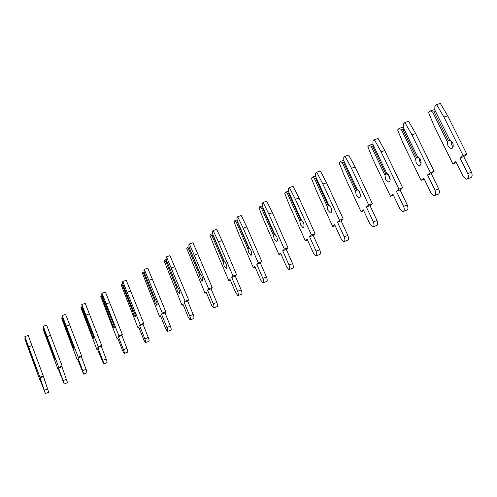<?xml version="1.0" encoding="UTF-8"?>
<svg xmlns="http://www.w3.org/2000/svg" width="497" height="497" viewBox="0 0 497 497"><rect width="100%" height="100%" fill="white"/><g stroke="black" fill="none" stroke-linecap="round" stroke-linejoin="round"><path stroke-width="0.75" d="M35.262 366.718L36.43 369.389L35.324 365.575L24.85 336.631L39.909 377.192L45.357 393.543L39.76 378.838L39.698 379.515L24.893 339.178L25.546 340.072L35.262 366.718M25.266 338.507L24.881 338.643M24.85 336.631L28.192 335.45L43.27 375.943L48.694 392.282L45.395 393.531M32.05 345.626L28.696 346.825M43.27 375.943L39.909 377.192M43.189 376.639L39.847 377.888M53.738 356.84L54.993 359.511L53.956 355.597L43.866 329.12L43.258 326.262L58.764 367.314L58.596 368.078L64.175 383.976L58.366 369.109L58.205 369.849L43.028 329.002L43.077 328.424L43.798 329.846L53.738 356.84M52.744 353.734L53.017 353.398M43.612 328.237L43.077 328.424M44.177 329.952L43.798 329.846M43.258 326.262L46.625 325.069L62.144 366.059L61.963 366.823L67.53 382.702L64.225 383.957M50.613 335.357L47.24 336.568M62.144 366.059L58.764 367.314M61.963 366.823L58.596 368.078M58.59 369.706L58.205 369.849M72.779 346.67L74.121 349.341L73.152 345.322L62.746 318.534L62.231 315.57L78.191 357.138L77.917 357.964L82.701 370.551L83.564 374.111L77.538 359.089L77.271 359.896L61.703 318.515L61.814 317.9L62.603 319.31L72.779 346.67M71.798 343.502L72.146 343.079M62.51 317.651L61.814 317.9M63.094 319.441L62.603 319.31M62.231 315.57L65.623 314.377L81.601 355.871L81.309 356.703L86.099 369.271L86.944 372.831L83.633 374.086M69.748 324.777L66.349 325.995M81.601 355.871L78.191 357.138M81.309 356.703L77.917 357.964M77.774 359.704L77.271 359.896M92.405 336.183L93.834 338.848C94.163 338.631 93.865 337.258 92.951 334.723L82.21 307.618L81.788 304.555L98.232 346.639L97.841 347.533L102.761 360.288C103.575 362.524 103.836 363.742 103.556 363.941L97.306 348.757L96.927 349.633L80.949 307.711L81.123 307.053L81.98 308.457L92.405 336.183M91.429 332.947L91.87 332.443M81.986 306.748L81.123 307.053M82.589 308.612L81.98 308.457M81.788 304.555L85.204 303.356L101.668 345.365L101.258 346.272L106.184 359.002C106.998 361.232 107.253 362.45 106.961 362.655L103.643 363.91M89.472 313.874L86.049 315.092M101.668 345.365L98.232 346.639M101.258 346.272L97.841 347.533M97.555 349.397L96.927 349.633M112.639 325.367L114.167 328.032C114.577 327.796 114.31 326.38 113.372 323.796L102.276 296.361L101.705 293.913L101.96 293.187L118.907 335.804L118.392 336.773L123.461 349.695C124.293 351.975 124.53 353.23 124.175 353.454L122.716 350.925L117.696 338.103L117.193 339.047L100.792 296.572L101.034 295.864L101.96 297.256L112.639 325.367M111.682 322.068L112.21 321.472M102.078 295.504L101.034 295.864M102.699 297.436L101.96 297.256M101.96 293.187L105.401 291.988L122.368 334.531L121.84 335.506L126.909 348.403C127.735 350.683 127.971 351.938 127.605 352.162L124.287 353.41M109.825 302.623L106.37 303.841M122.368 334.531L118.907 335.804M121.84 335.506L118.392 336.773M117.957 338.768L117.193 339.047M133.519 314.21L135.147 316.875C135.638 316.614 135.408 315.16 134.445 312.514L133.034 309.985L122.983 284.744L122.448 282.24L122.771 281.464L140.253 324.622L139.607 325.672L144.826 338.768C145.677 341.097 145.888 342.383 145.453 342.626L143.9 340.103L138.731 327.107L138.104 328.132L121.256 285.085L121.572 284.327L122.573 285.707L132.581 310.842L133.519 314.21M132.581 310.842L133.202 310.159M122.802 283.899L121.572 284.327M123.449 285.912L122.573 285.707M122.771 281.464L126.244 280.258L143.739 323.342L143.074 324.398L148.292 337.469C149.143 339.799 149.355 341.085 148.914 341.327L145.596 342.576M130.823 291.012L127.344 292.236M143.739 323.342L140.253 324.622M143.074 324.398L139.607 325.672M139.005 327.796L138.104 328.132M155.076 302.692L156.803 305.351C157.387 305.065 157.189 303.574 156.201 300.865L154.71 298.33L144.36 272.76L143.857 270.188L144.26 269.355L162.295 313.073L161.513 314.203L166.886 327.473C167.756 329.859 167.943 331.182 167.427 331.449L165.774 328.921L160.45 315.757L159.686 316.856L142.372 273.232L142.763 272.424L143.85 273.791L154.151 299.25L155.076 302.692M154.151 299.25L154.871 298.48M144.198 271.927L142.763 272.424M144.863 274.015L143.85 273.791M144.26 269.355L147.758 268.15L165.805 311.787L165.004 312.93L170.384 326.175C171.254 328.554 171.428 329.878 170.906 330.145L167.595 331.381M152.504 279.028L149.001 280.252M165.805 311.787L162.295 313.073M165.004 312.93L161.513 314.203M160.736 316.471L159.686 316.856M177.336 290.795L179.168 293.447C179.858 293.143 179.697 291.602 178.684 288.832L177.094 286.291L166.433 260.378L165.967 257.738L166.458 256.85L185.077 301.132L184.145 302.356L189.68 315.812C190.581 318.248 190.724 319.608 190.127 319.9L188.369 317.378L182.877 304.027L181.977 305.22L164.172 260.993L164.65 260.13L165.818 261.478L176.429 287.285L177.336 290.795M176.429 287.285L177.286 286.452M166.29 259.564L164.65 260.13M177.174 286.489L166.986 261.72L165.818 261.478M166.458 256.85L169.98 255.638L188.612 299.846L187.667 301.076L193.203 314.508C194.097 316.937 194.24 318.304 193.631 318.589L190.332 319.819M174.901 266.647L171.372 267.871M188.612 299.846L185.077 301.132M187.667 301.076L184.145 302.356M183.188 304.779L181.977 305.22M200.341 278.5L202.279 281.153C203.074 280.817 202.956 279.233 201.919 276.394L200.235 273.847L189.245 247.587L188.817 244.872L189.4 243.921L208.628 288.794L207.541 290.111L213.25 303.754C214.17 306.245 214.282 307.649 213.586 307.96L211.716 305.444L206.062 291.913L205.006 293.193L186.692 248.357L187.257 247.431L188.512 248.761L199.452 274.916L200.341 278.5M199.452 274.916L200.459 274.015M189.121 246.792L187.257 247.431M189.823 248.966L188.512 248.761M189.724 248.997L200.223 274.102M189.4 243.921L192.948 242.716L212.194 287.502L211.088 288.832L216.798 302.443C217.717 304.934 217.823 306.332 217.114 306.649L213.828 307.867M198.054 253.843L194.501 255.073M212.194 287.502L208.628 288.794M211.088 288.832L207.541 290.111M206.385 292.69L205.006 293.193M224.122 265.796L226.172 268.436C227.092 268.076 227.017 266.442 225.949 263.534L224.159 260.981L212.828 234.354L212.449 231.571L213.126 230.552L218.419 241.84L233 276.028L231.745 277.444L237.634 291.279C238.579 293.833 238.647 295.274 237.846 295.616L235.87 293.1L230.036 279.382L228.813 280.762L214.567 247.226L209.964 235.292L210.622 234.304L211.977 235.615L223.252 262.124L224.122 265.796M223.252 262.124L224.427 261.161M212.722 233.59L210.622 234.304M213.43 235.777L211.977 235.615M213.225 235.845L224.054 261.292M213.126 230.552L216.692 229.347L221.997 240.604L236.584 274.735L235.311 276.158L241.2 289.962C242.145 292.516 242.213 293.957 241.399 294.299L238.138 295.504M221.997 240.604L218.419 241.84M236.584 274.735L233 276.028M235.311 276.158L231.745 277.444M230.378 280.196L228.813 280.762M248.724 252.644L250.892 255.278C251.936 254.893 251.911 253.209 250.817 250.221L248.922 247.668L237.224 220.674L236.889 217.81L237.672 216.723L243.17 228.142L258.223 262.807L256.787 264.336L262.87 278.363C263.839 280.985 263.864 282.476 262.95 282.836L260.857 280.333L254.837 266.417L253.445 267.902L238.746 233.901L234.031 221.78L234.789 220.724L236.243 222.016L247.879 248.891L248.724 252.644M247.879 248.891L249.227 247.854M237.137 219.935L234.789 220.724M237.858 222.134L236.243 222.016M237.535 222.24L248.711 248.034M237.672 216.723L241.262 215.518L246.773 226.912L261.832 261.515L260.378 263.05L266.46 277.046C267.429 279.662 267.448 281.153 266.529 281.519L263.298 282.712M246.773 226.912L243.17 228.142M261.832 261.515L258.223 262.807M260.378 263.05L256.787 264.336M255.203 267.268L253.445 267.902M274.189 239.038L276.475 241.66C277.655 241.25 277.693 239.511 276.568 236.435L274.555 233.882L262.478 206.51L262.192 203.565L263.081 202.409L268.802 213.958L284.346 249.121L282.725 250.761L289.005 264.994C290 267.678 289.981 269.219 288.943 269.61L286.732 267.113L280.513 252.998L278.935 254.588L263.764 220.115L258.931 207.802L259.801 206.677L261.36 207.945L273.375 235.193L274.189 239.038M273.375 235.193L274.909 234.081M262.41 205.801L259.801 206.677M263.137 208.013L261.36 207.945M262.696 208.162L274.232 234.317M263.081 202.409L266.703 201.198L272.431 212.728L287.98 247.823L286.334 249.469L292.621 263.671C293.615 266.355 293.584 267.895 292.54 268.287L289.353 269.455M272.431 212.728L268.802 213.958M287.98 247.823L284.346 249.121M286.334 249.469L282.725 250.761M280.904 253.886L278.935 254.588M300.567 224.942L302.965 227.551C304.307 227.117 304.4 225.315 303.245 222.159L301.107 219.599L288.633 191.842L288.403 188.81L289.409 187.574L295.355 199.26L311.42 234.932L309.594 236.696L316.086 251.134C317.111 253.899 317.036 255.483 315.868 255.899L313.532 253.414L307.109 239.094L305.332 240.803L289.664 205.839L284.713 193.333L285.694 192.128L287.365 193.376L299.778 221.01L300.567 224.942M299.778 221.01L301.517 219.811M288.577 191.171L285.694 192.128M289.322 193.389L287.365 193.376M288.751 193.575L300.666 220.103M289.409 187.574L293.05 186.369L299.008 198.036L315.079 233.64L313.228 235.404L319.726 249.811C320.745 252.569 320.671 254.16 319.484 254.582L316.347 255.725M299.008 198.036L295.355 199.26M315.079 233.64L311.42 234.932M313.228 235.404L309.594 236.696M307.525 240.026L305.332 240.803M327.902 210.337L330.418 212.933C331.928 212.468 332.089 210.61 330.903 207.355L328.635 204.801L315.732 176.64L315.564 173.521L316.695 172.198L322.888 184.027L339.501 220.221L337.457 222.109L344.172 236.765C345.222 239.604 345.092 241.25 343.775 241.691L341.321 239.212L334.674 224.687L332.692 226.52L316.496 191.053L311.42 178.342L312.52 177.062L314.315 178.274L327.144 206.305L327.902 210.337M327.144 206.305L329.113 205.019M330.977 207.51L331.462 208.926M315.701 176.013L312.52 177.062M316.465 178.23L314.315 178.274M315.744 178.466L328.07 205.379M316.695 172.198L320.36 170.999L326.56 182.803L343.178 218.922L341.116 220.823L347.832 235.441C348.882 238.28 348.745 239.921 347.415 240.368L344.346 241.486M326.56 182.803L322.888 184.027M343.178 218.922L339.501 220.221M341.116 220.823L337.457 222.109M335.121 225.657L332.692 226.52M356.25 195.184L358.884 197.775C360.573 197.278 360.81 195.352 359.598 191.991L357.188 189.444L343.843 160.879L343.731 157.661L344.999 156.251L351.447 168.222L368.644 204.95L366.37 206.982L373.315 221.848C374.396 224.781 374.204 226.477 372.725 226.949L370.141 224.482L363.27 209.74L361.058 211.703L344.309 175.727L339.103 162.805L340.333 161.438L342.259 162.618L355.523 191.059L356.25 195.184M359.138 191.146L360.362 194.787M355.523 191.059L357.734 189.674M343.825 160.295L340.333 161.438M344.607 162.519L342.259 162.618M343.738 162.805L356.486 190.102M344.999 156.251L348.689 155.052L355.144 166.998L372.346 203.658L370.048 205.69L376.999 220.531C378.08 223.451 377.875 225.153 376.384 225.632L373.39 226.713M355.144 166.998L351.447 168.222M372.346 203.658L368.644 204.95M370.048 205.69L366.37 206.982M363.742 210.759L361.058 211.703M385.666 179.467L388.418 182.039C390.307 181.517 390.63 179.523 389.387 176.05L386.828 173.509L373.011 144.515L372.967 141.198L374.384 139.7L381.1 151.815L398.911 189.096L396.382 191.27L403.583 206.367C404.695 209.386 404.421 211.15 402.769 211.647L400.06 209.194L392.947 194.228L390.499 196.334L373.16 159.823L367.811 146.683L369.184 145.23L371.247 146.379L384.976 175.23L385.666 179.467M388.567 174.727L389.331 178.212L390.157 179.541M384.976 175.23L385.976 174.248L387.461 173.745M369.184 145.23L373.005 144.136M373.819 146.211L371.247 146.379M372.781 146.547L385.976 174.248M374.384 139.7L378.087 138.508L384.815 150.591L402.632 187.798L400.079 189.978L407.279 205.044C408.391 208.063 408.112 209.821 406.447 210.33L403.558 211.368M384.815 150.591L381.1 151.815M402.632 187.798L398.911 189.096M400.079 189.978L396.382 191.27M393.456 195.302L390.499 196.334M416.219 163.14L419.077 165.694C421.195 165.147 421.611 163.078 420.332 159.487L417.61 156.953L403.297 127.53L403.334 124.107L404.9 122.504L411.901 134.768L430.365 172.614L427.569 174.944L435.03 190.27C436.173 193.395 435.819 195.222 433.974 195.75L431.141 193.308L423.767 178.119L421.065 180.374L403.11 143.322L397.619 129.953L399.134 128.4L401.346 129.512L415.567 158.798L416.219 163.14M419.201 157.853L419.903 161.892L421.04 163.532M415.567 158.798L416.604 157.779L418.337 157.195M399.134 128.4L402.812 127.226L403.303 127.468M404.154 129.282L401.346 129.512M402.943 129.674L416.604 157.779M404.9 122.504L408.621 121.318L415.635 133.55L434.105 171.322L431.284 173.658L438.745 188.953C439.888 192.072 439.528 193.898 437.671 194.433L434.9 195.42M415.635 133.55L411.901 134.768M434.105 171.322L430.365 172.614M431.284 173.658L427.569 174.944M424.314 179.243L421.065 180.374M447.965 146.174L450.928 148.709C453.295 148.143 453.817 145.994 452.5 142.266L449.617 139.744L434.776 109.874L434.887 106.339L436.621 104.631L443.933 117.043L463.08 155.474L459.998 157.971L467.733 173.54C468.913 176.77 468.466 178.672 466.403 179.224L463.452 176.802L455.805 161.37L452.823 163.793L434.223 126.176L428.576 112.577L430.253 110.924L432.614 111.993L447.356 141.713L447.965 146.174M450.86 140.247L451.667 144.931L453.096 146.789M447.356 141.713L448.437 140.67L450.45 139.999M430.253 110.924L433.943 109.75L434.937 110.191M435.676 111.688L432.614 111.993M434.272 112.136L448.437 140.67M436.621 104.631L440.361 103.451L447.679 115.838L466.832 154.188L463.726 156.692L471.467 172.223C472.641 175.453 472.193 177.348 470.112 177.907L467.497 178.839M447.679 115.838L443.933 117.043M466.832 154.188L463.08 155.474M463.726 156.692L459.998 157.971M456.395 162.556L452.823 163.793M47.724 388.896L44.376 390.164M66.623 379.23L63.249 380.503M86.099 369.271L82.701 370.551M106.184 359.002L102.761 360.288M126.909 348.403L123.461 349.695M148.292 337.469L144.826 338.768M170.384 326.175L166.886 327.473M193.203 314.508L189.68 315.812M216.798 302.443L213.25 303.754M241.2 289.962L237.634 291.279M266.46 277.046L262.87 278.363M292.621 263.671L289.005 264.994M319.726 249.811L316.086 251.134M347.832 235.441L344.172 236.765M376.999 220.531L373.315 221.848M407.279 205.044L403.583 206.367M438.745 188.953L435.03 190.27M471.467 172.223L467.733 173.54M226.526 268.312L226.172 268.436M251.314 255.129L250.892 255.278M276.972 241.486L276.475 241.66M303.549 227.353L302.965 227.551M331.108 212.697L330.418 212.933M359.691 197.495L358.884 197.775M389.362 181.709L388.418 182.039M420.189 165.315L419.077 165.694M452.239 148.268L450.928 148.709"/></g></svg>
